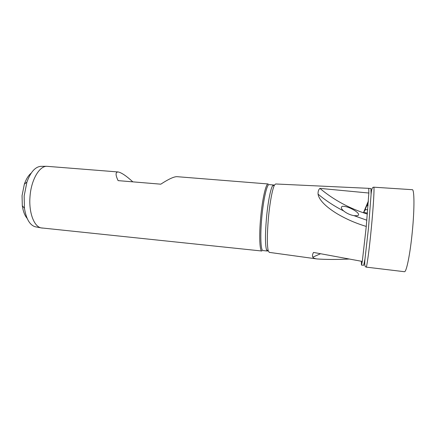 <?xml version="1.0" encoding="UTF-8"?>
<svg xmlns="http://www.w3.org/2000/svg" width="438" height="438" viewBox="0 0 438 438"><rect width="100%" height="100%" fill="white"/><g stroke="black" fill="none" stroke-linecap="round" stroke-linejoin="round"><path stroke-width="0.66" d="M274.018 185.208L273.63 184.973L272.502 185.92L274.571 184.951L275.65 183.976L368.752 188.34L368.851 193.027L319.877 188.373C318.53 189.67 317.928 191.598 318.065 194.154C319.203 201.102 328.248 208.269 336.871 213.591C345.9 218.973 355.7 223.254 366.272 226.435L362.303 261.426L313.509 252.425C312.425 254.462 312.185 256.038 312.792 257.155C313.422 258.031 314.812 258.628 316.953 258.946C326.02 259.586 336.712 259.619 349.026 259.039M274.571 184.951C272.518 188.241 269.77 202.816 268.368 218.6C267.016 234.998 266.999 245.806 268.319 251.023L269.354 252.387M368.774 188.351L370.948 188.564L371.085 194.532L368.5 227.93L364.985 258.967L363.688 265.28L361.47 265.089L361.339 261.256M368.851 193.027L366.272 226.435M272.502 185.92C270.47 189.123 267.788 203.183 266.441 218.392C265.143 234.199 265.149 244.639 266.463 249.698L267.383 251.023L267.99 250.788M273.547 184.967L269.156 184.617C266.999 183.708 263.364 199.465 261.743 217.96C260.112 235.611 260.769 250.607 262.915 250.563L263.014 250.569M117.986 171.948L46.718 166.298C39.206 166.166 31.147 180.111 30.014 196.542C28.662 212.195 33.868 226.293 40.893 227.859L261.891 251.018C259.679 251.067 258.984 235.825 260.648 217.872C262.291 199.06 266.014 183.051 268.237 183.976M132.829 181.852C126.451 175.999 121.583 172.703 118.216 171.97C115.408 171.959 115.369 174.844 118.107 180.626L160.784 184.179C168.499 179.158 173.87 176.656 176.908 176.667L268.144 183.965M41.238 166.336L40.783 166.341C35.204 166.851 30.589 172.079 26.937 182.022L24.15 195.989L24.457 208.236C26.165 218.792 29.702 224.957 35.067 226.731L36.173 226.944M31.202 173.114C28.41 175.403 26.127 179.093 24.353 184.184L22.053 195.676L22.311 205.745C23.126 211.33 24.747 215.551 27.172 218.409M368.396 201.004L363.567 212.446L367.471 213.065M319.877 188.373C333.641 199.914 349.48 208.483 367.383 214.072M363.567 212.446L365.571 209.517L364.624 210.722L368.331 201.945M368.079 205.422L366.622 205.98M365.571 209.517L367.734 209.851M342.609 206.26C345.763 206.314 349.228 207.42 353.006 209.567C356.258 211.22 360.616 214.658 357.567 215.688L354.019 215.671C350.23 214.987 346.759 213.405 343.616 210.924C341.186 208.784 340.726 207.256 342.231 206.347L342.609 206.26M41.889 228.061L42.229 228.094M362.303 261.426L361.47 265.089M371.085 194.532C371.638 187.36 372.88 187.316 373.729 187.185C374.55 186.648 373.472 205.904 371.315 228.225C369.283 249.54 366.885 267.251 366.163 267.12L366.064 267.087M373.729 187.185L412.202 189.687C414.419 188.783 414.605 208.773 412.273 232.03C410.138 254.243 406.404 272.409 404.438 271.708L366.163 267.12C365.358 266.769 364.159 266.37 364.985 258.967M318.065 194.154C325.85 200.642 334.369 206.232 343.616 210.924M354.019 215.671L366.847 220.221M312.792 257.155L320.506 253.755M269.178 252.359L316.92 258.94M40.783 166.341L46.718 166.298M24.353 184.184L26.937 182.022M356.707 215.83L357.567 215.688M35.067 226.731L40.893 227.859M22.311 205.745L24.457 208.236M266.463 249.698L268.319 251.023M262.915 250.563L267.383 251.023"/></g></svg>
